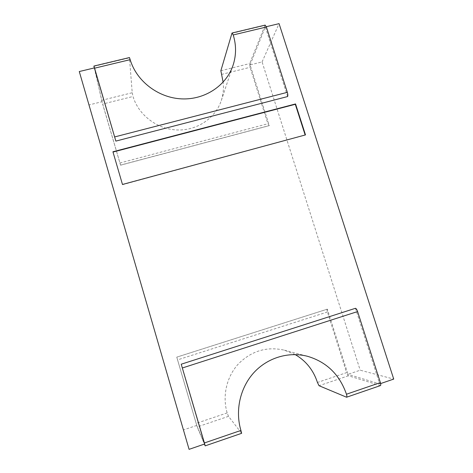 <?xml version="1.0" encoding="UTF-8"?>
<svg xmlns="http://www.w3.org/2000/svg" width="473" height="473" viewBox="0 0 473 473"><rect width="100%" height="100%" fill="white"/><g stroke="black" fill="none" stroke-linecap="round" stroke-linejoin="round"><path stroke-width="0.35" stroke-dasharray="2.37 1.77" d="M204.614 444.017L196.762 425.428L176.772 357.145L327.346 309.153L347.962 374.332L360.184 370.205L393.719 379.08M327.346 309.153L327.286 309.165C326.914 309.448 326.967 310.394 327.434 311.997L346.603 372.629L317.442 382.462M380.463 385.572L348.418 375.775C347.809 375.432 347.206 374.38 346.603 372.629M355.448 308.295L379.671 383.905L347.962 374.332M295.187 354.579L284.356 350.168C266.861 346.271 251.541 350.848 238.404 363.897C226.662 376.614 222.133 395.925 227.158 412.917L228.506 416.346L241.65 433.315M176.772 357.145L197.2 426.942L204.419 444.082M196.762 425.428L183.441 429.927L88.995 104.947L102.008 101.713L120.562 165.095L269.279 125.576L250.093 64.896L262.083 61.916L360.184 370.205M379.671 383.905L380.629 383.573M287.614 96.545L265.318 26.949L266.293 26.713M183.441 429.927L189.082 449.35M262.083 61.916L279.07 23.65M250.093 64.896L265.318 26.949M269.279 125.576L267.913 123.737L250.069 67.302L249.673 63.583L265.158 25.104M120.562 165.095L102.629 104.048L133.019 96.474C138.5 115.063 157.125 129.212 177.02 129.969C196.928 130.79 215.428 118.303 221.281 100.583C223.25 94.606 223.865 88.475 223.126 82.184M88.995 104.947L79.281 71.535M94.298 67.935L102.629 104.048M102.008 101.713L94.405 67.911M112.923 151.768L122.477 184.47M122.525 184.701L305.493 134.911M101.606 100.335L132.215 92.738L129.454 57.558M132.215 92.738L133.019 96.474M380.203 385.578L346.366 397.214M241.561 433.256L205.134 445.785M348.418 375.775L319.039 385.714M327.434 311.997L177.511 359.894M227.158 412.917L196.1 423.4M228.506 416.346L197.2 426.942M119.882 162.996L267.913 123.737M231.74 33.358L264.833 25.436M220.861 70.731L249.673 63.583M221.459 74.432L250.069 67.302M93.938 66.326L129.431 57.83M284.356 350.168L307.639 356.329M327.286 309.165L176.766 357.139M120.574 165.183L269.119 125.7M221.281 100.583L233.094 65.168"/><path stroke-width="0.71" d="M181.224 364.204L355.448 308.295C356.175 308.473 356.89 309.561 357.594 311.559L380.363 382.592L346.461 394.228C339.655 374.675 326.713 362.04 307.639 356.329C288.778 351.362 267.7 357.588 253.942 372.558C240.225 387.558 234.951 410.369 240.917 430.436L204.401 442.965L181.224 364.204L204.614 444.017L189.082 449.35L79.281 71.535L94.405 67.911L115.85 141.102L94.576 68.189L130.164 59.657C136.555 81.273 158.354 97.858 181.585 98.875C204.833 99.969 226.336 85.613 233.094 65.168C236.311 55.211 236.352 45.136 233.219 34.949L266.394 26.996L265.158 25.104L232.012 33.033L233.219 34.949M295.187 354.579C306.007 360.905 313.422 370.199 317.442 382.462L319.039 385.714L346.585 397.225L380.463 385.572C380.895 385.259 380.86 384.265 380.363 382.592M346.585 397.225C346.981 396.906 346.94 395.907 346.461 394.228M204.419 444.082L205.176 445.862L241.65 433.315L240.917 430.436M205.176 445.862L204.401 442.965M380.629 383.573L393.719 379.08L279.07 23.65L266.293 26.713M114.714 136.916L287.33 92.33C287.886 94.275 287.98 95.682 287.614 96.545L115.85 141.102M122.477 184.47L305.493 134.911L295.542 103.942L112.923 151.768L122.477 184.47M287.33 92.33L266.394 26.996M94.298 67.935L93.896 66.066L94.576 68.189M113.006 152.052L295.294 104.297L305.156 135M295.294 104.297L295.542 103.942M223.126 82.184L220.861 70.731L232.012 33.033M93.896 66.066L129.454 57.558L130.164 59.657M357.594 311.559L182.418 367.959"/></g></svg>
